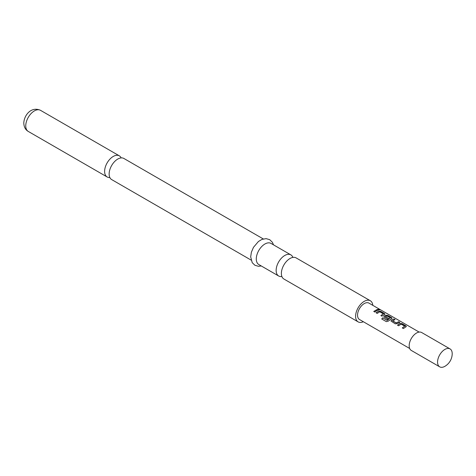<?xml version="1.0" encoding="UTF-8"?>
<svg xmlns="http://www.w3.org/2000/svg" width="476" height="476" viewBox="0 0 476 476"><rect width="100%" height="100%" fill="white"/><g stroke="black" fill="none" stroke-linecap="round" stroke-linejoin="round"><path stroke-width="0.71" d="M379.658 309.567C380.128 310.019 379.723 310.025 378.438 309.578C377.998 309.025 378.402 309.025 379.658 309.567L379.937 309.858M378.396 309.709C377.95 309.156 378.349 309.156 379.598 309.703L379.866 309.906M121.166 157.907A12.197 7.045 120 0 0 119.339 155.842A12.197 7.045 120 0 0 113.24 156.449A12.197 7.045 120 0 0 104.619 171.39A12.197 7.045 120 0 0 107.142 176.971A12.197 7.045 120 0 0 109.843 177.524M281.875 276.491A12.197 7.045 -60 0 1 278.674 276.003A12.197 7.045 -60 0 1 276.145 270.422A12.197 7.045 -60 0 1 284.773 255.481A12.197 7.045 -60 0 1 290.872 254.874A12.197 7.045 -60 0 1 292.895 257.403M397.537 325.245L400.048 323.567L402.065 323.811L406.337 326.5M402.333 328.012L404.707 326.197L401.161 324.15L398.608 325.774L397.514 325.144L400.06 323.442L402.089 323.68L405.933 325.893L405.957 326.845L403.404 328.547L402.303 327.91L404.707 326.197M390.998 321.08L391.397 320.324L393.902 319.098L395.003 319.735M392.629 320.747L396.181 322.889L398.721 321.734L399.822 322.371L397.276 323.615L395.241 323.835L390.98 321.032L391.385 320.211L393.932 318.968L395.026 319.598L392.64 320.949L396.193 323.002L398.698 321.865L399.792 322.502M383.858 316.962L384.263 316.207L385.78 315.326L387.791 315.57L392.069 318.26M381.776 319.051L382.74 317.914L387.226 320.396L390.32 317.891L386.625 315.832L385.387 316.76L388.505 318.563M385.376 316.558L388.493 318.45L387.41 319.313L383.846 316.909L384.251 316.094L385.792 315.201L387.821 315.439L391.665 317.659L391.683 318.605L388.267 321.151L386.333 321.639L381.722 318.979L382.698 317.831L387.047 320.336L390.32 317.891M376.135 312.887L378.646 311.209L380.657 311.453L384.929 314.142M380.925 315.653L383.305 313.839L379.753 311.792L377.2 313.416L376.105 312.786L378.658 311.084L380.687 311.322L384.525 313.535L384.548 314.481L381.996 316.183L380.901 315.552L383.305 313.839M373.791 311.53L377.289 309.507L378.39 310.144M419.142 332.087L368.959 303.117A9.46 5.462 120 0 0 364.229 303.587A9.46 5.462 120 0 0 358.047 311.929A9.46 5.462 120 0 0 359.499 319.509L409.675 348.48M376.647 310.751L374.862 312.066L373.761 311.429L377.319 309.376L378.414 310.007L376.647 310.751M384.959 314.071L384.548 314.481M392.093 318.188L391.683 318.605M406.361 326.429L405.957 326.845M378.438 309.578L378.17 309.227M450.058 348.914L421.682 332.534A10.347 5.974 120 0 0 416.506 333.045A10.347 5.974 120 0 0 409.741 342.167A10.347 5.974 120 0 0 411.329 350.461L439.705 366.841A10.347 5.974 120 0 0 444.882 366.33A10.347 5.974 120 0 0 445.03 366.24A14.786 14.786 0 0 0 452.2 353.829A10.347 5.974 120 0 0 452.2 353.65A10.347 5.974 120 0 0 450.058 348.914A10.347 5.974 120 0 0 444.882 349.426A10.347 5.974 120 0 0 437.563 362.105A10.347 5.974 120 0 0 439.705 366.841M251.09 260.08L111.67 179.583A12.197 7.045 -60 0 1 109.141 174.002A12.197 7.045 -60 0 1 117.768 159.061A12.197 7.045 -60 0 1 123.867 158.454L263.287 238.952M363.349 321.728A12.197 7.045 -60 0 1 358.13 321.877A12.197 7.045 -60 0 1 355.602 316.296A12.197 7.045 -60 0 1 360.927 304.021A12.197 7.045 -60 0 1 370.328 300.749A12.197 7.045 -60 0 1 372.809 305.342M358.13 321.877L283.898 279.019A12.197 7.045 -60 0 1 281.375 273.438A12.197 7.045 -60 0 1 289.997 258.498A12.197 7.045 -60 0 1 296.096 257.891L370.328 300.749M278.674 276.003L258.807 264.537A12.197 7.045 -60 0 1 256.284 258.95A12.197 7.045 -60 0 1 261.604 246.675A12.197 7.045 -60 0 1 271.005 243.409L290.872 254.874M25.752 125.854A12.197 7.045 -60 0 1 31.071 113.58A12.197 7.045 -60 0 1 40.472 110.307C30.994 106.088 23.961 115.573 23.8 123.135C23.99 127.068 25.484 129.835 28.274 131.435A12.197 7.045 -60 0 1 25.752 125.854M119.339 155.842L40.472 110.307M273.498 244.848L272.397 242.296L269.69 239.66L266.06 238.631L261.913 239.41L258.432 241.493L253.476 247.336L251.37 252.256L250.685 256.891L252.215 262.675L254.928 265.281L258.444 266.292L261.3 265.971M107.142 176.971L28.274 131.435"/></g></svg>
